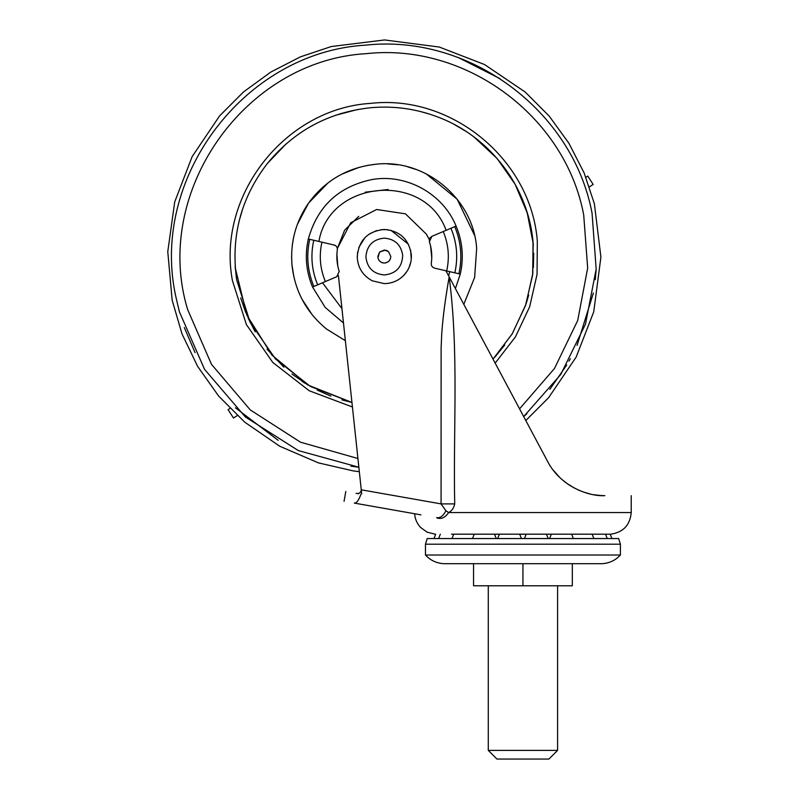 <?xml version="1.0" encoding="UTF-8"?>
<svg xmlns="http://www.w3.org/2000/svg" width="799" height="799" viewBox="0 0 799 799"><rect width="100%" height="100%" fill="white"/><g stroke="black" fill="none" stroke-linecap="round" stroke-linejoin="round"><path stroke-width="1.2" d="M293.842 276.774L291.955 264.629C290.237 242.147 295.77 221.633 308.574 203.076C325.423 180.184 347.974 167.231 376.229 164.195C425.468 158.602 473.617 199.011 476.663 248.469L474.636 277.393L463.929 304.019M326.601 329.098L345.358 340.674L326.601 329.098C306.227 312.349 294.681 290.856 291.955 264.629L291.605 256.859M387.485 163.895L397.532 164.794M407.6 166.811L416.079 169.458M426.207 173.852L457.188 199.241L474.556 235.345M297.398 224.279L308.574 203.076L328.149 182.791M341.672 174.232L359.091 167.341M367.55 165.373L376.229 164.195M292.204 246.032L293.403 238.372M312.209 314.816L302.082 299.355M474.366 137.278L497.178 158.582L515.055 184.16L527.24 212.884L533.193 243.515L532.623 274.976L525.482 305.608L512.079 334.072L493.023 359.101L512.329 333.672L525.782 304.719L532.793 273.578L533.013 241.648C528.109 186.926 490.236 136.939 438.871 117.413C417.098 108.944 394.566 105.698 371.285 107.665C328.998 112.05 294.352 130.666 267.345 163.505C240.849 198.022 230.631 236.834 236.694 279.92L250.127 322.347L275.445 358.941L310.421 386.456L351.95 402.456L308.164 385.148L271.94 355.076L246.861 315.235L235.305 268.104M239.32 220.294L242.996 207.92M458.846 127.011L461.243 128.419M267.345 163.505L286.082 143.91M335.33 115.346L357.493 109.523M235.425 269.573L235.166 266.187M311.59 125.972L316.764 123.236M340.504 113.658L341.553 113.338M457.507 126.242L463.73 129.947M473.497 136.629L475.964 138.497M371.285 107.665L373.612 107.475M419.944 111.401L429.472 114.077M437.732 116.964L439.41 117.623M454.241 124.464L465.507 131.076M240.429 216.11L240.849 214.651M307.725 384.878L291.995 374.082M283.825 367.17L267.016 349.163M255.201 331.825L248.099 318.052M245.832 312.769L240.719 297.977M351.95 402.446L341.862 399.84M330.856 396.114L317.213 390.092M305.078 383.27L302.012 381.303M481.268 142.811L490.486 151.371M509.672 175.191L511.789 178.537M520.329 194.626L527.39 213.353M531.445 230.302L533.332 245.213M533.732 253.433L533.742 253.932M477.343 139.585C510.191 166.582 528.808 201.228 533.193 243.515L533.253 244.194M533.722 253.203L533.352 267.555M528.708 295.091L526.221 303.41M504.748 345.038L494.671 357.333M344.339 400.549L342.781 400.109M318.382 390.671L317.393 390.182M336.788 276.714L339.215 271.37L336.788 276.714L325.383 281.558C320.069 268.784 318.921 255.65 321.927 242.147L334.841 245.213M339.215 271.37C336.918 264.319 336.289 257.118 337.328 249.777C337.468 247.3 336.369 245.692 334.012 244.933M335.72 245.752L336.699 246.831M431.29 263.32C431.15 265.787 432.249 267.395 434.606 268.154C432.249 267.395 431.15 265.787 431.29 263.32C432.329 255.97 431.7 248.769 429.403 241.717L429.413 239.001M429.812 238.122L431.83 236.374L429.403 241.717M343.47 322.976L325.203 307.405L312.539 287.011C306.067 271.45 304.669 255.45 308.334 239.001C317.533 206.202 338.826 186.377 372.194 179.515C406.501 173.523 443.026 193.797 456.089 226.077C462.551 241.638 463.949 257.638 460.284 274.087L458.876 273.757C462.471 257.618 461.093 241.917 454.751 226.646L431.83 236.374M458.876 273.757L434.606 268.154M431.77 257.668L430.581 245.932M312.539 287.011L313.867 286.451C307.525 271.181 306.147 255.47 309.742 239.33L321.927 242.147M313.867 286.451L325.383 281.558M337.767 265.887L336.898 254.122M460.284 274.087L455.4 288.579M510.731 544.189L620.404 544.189L618.666 538.556L427.195 538.556L425.468 544.189L510.731 544.189M425.468 544.189L425.468 555.015L620.404 555.015L620.404 544.189M425.468 555.015C430.431 560.399 436.564 563.285 443.874 563.685L601.987 563.685C609.297 563.285 615.44 560.399 620.404 555.015M488.279 585.777L488.279 750.391L557.592 750.391L557.592 585.777M496.978 759.05L548.923 759.05L557.592 750.391M541.782 759.05L536.598 759.05M473.547 563.685L473.547 585.777L572.314 585.777L572.314 563.685M522.936 563.685L522.936 585.777M589.402 186.886L593.168 184.439L587.744 176.09L585.887 177.288M229.922 408.459L228.065 409.667L233.498 418.017L237.253 415.57M494.571 534.221L499.355 534.221M519.73 534.221L526.132 534.221M610.466 534.191L451.485 534.191M546.516 534.221L551.3 534.221M445.942 510.791L441.068 503.889L454.711 503.889C453.842 508.044 451.805 510.931 448.609 512.559C445.293 517.562 441.408 519.36 436.953 517.952C407.38 512.818 407.38 512.818 436.953 517.952L436.693 517.632C440.199 518.231 443.285 515.944 445.942 510.791L448.609 512.559L630.92 512.559M361.308 490.187C360.539 492.983 358.801 494.022 356.074 493.303C358.801 494.022 360.539 492.983 361.308 490.187L361.308 490.187M338.416 275.525L361.677 493.722L361.118 494.191M358.591 493.742L356.074 493.303M361.268 489.817L441.068 503.889L441.118 347.795L441.737 333.612C443.105 314.556 445.522 298.307 449.148 276.853C459.006 351.81 453.113 428.234 454.711 503.889M420.933 514.856L354.307 503.1C356.574 503.25 358.801 500.264 360.968 494.162C340.783 490.606 340.783 490.606 360.968 494.162M558.391 476.114L556.563 474.167M604.853 495.67C639.809 495.67 639.809 495.67 604.853 495.67C587.764 496.588 559.989 485.772 547.525 461.273L445.902 270.761M553.008 469.862L559.68 477.393M567.15 483.605L574.561 488.169M583.24 491.964L590.311 494.022M593.837 494.731L601.228 495.57M429.263 239.57L426.356 234.117L405.463 213.842L376.679 209.508L350.741 222.731L337.328 248.569L344.619 230.182L358.741 216.339M604.723 495.67L600.319 495.51M590.631 494.092L589.902 493.922M587.964 493.432L584.808 492.494M583.52 492.064L577.827 489.787M570.895 486.082L568.059 484.244M567.44 483.814L561.937 479.48M556.114 473.667L553.427 470.411M354.307 503.1C340.674 500.703 340.674 500.703 354.307 503.1M388.504 251.585L390.811 256.549C390.421 260.494 388.254 262.661 384.309 263.041C380.364 262.661 378.197 260.494 377.817 256.549L379.595 252.075L384.309 250.047L388.504 251.585M377.937 257.827L379.595 252.075L385.188 250.107M383.011 262.911L381.752 262.521M379.185 260.544L378.297 258.996M390.641 258.027L389.393 260.594M388.044 261.862L385.298 262.971M386.287 250.357L387.455 250.866M359.89 268.224L358.631 265.128M357.283 258.117L357.612 252.035M407.021 271.28L403.944 275.186C398.561 280.679 392.009 283.495 384.309 283.625L372.264 280.799C362.786 275.635 357.782 267.665 357.233 256.888C358.681 240.259 367.71 231.121 384.309 229.473C399.88 230.821 408.888 239.221 411.315 254.661C411.735 262.531 409.278 269.373 403.944 275.186L400.679 278.112M410.626 250.167L411.265 259.046M410.796 262.172L408.998 267.665M381.233 229.643L387.635 229.673M390.941 230.292L408.419 244.234M358.771 247.54L364.963 237.603M369.288 234.027L376.639 230.581M384.309 283.625L372.264 280.799M352.429 406.991L309.233 390.761L272.789 362.436L246.392 324.584L232.419 280.599C216.519 195.915 284.883 108.404 370.906 103.351C451.884 94.192 531.255 159.95 537.327 241.218L537.048 274.427L529.647 306.806L515.465 336.838L495.17 363.126M458.846 57.838L500.054 78.662M596.114 270.022L595.275 279.68M593.377 293.033L577.058 345.378M570.356 358.671L568.978 361.138M566.731 365.003L549.852 389.343M526.871 413.762L523.695 416.589L560.748 374.491L585.487 324.144L596.164 269.083L592.049 213.143C572.903 110.602 469.512 33.818 365.812 45.124C243.445 52.105 148.105 180.085 176.439 299.325C170.736 300.504 170.736 300.504 176.439 299.325L179.385 311.76L204.504 369.288L245.343 416.948L298.337 450.586L358.861 467.245L350.931 466.137M278.192 440.339L235.425 407.79M195.086 352.649L184.299 327.53M357.932 458.516L300.454 442.177L250.197 409.847L211.475 364.334L187.635 309.543C151.98 192.569 244.454 60.305 366.561 53.633C466.087 42.776 565.312 116.474 583.699 214.891L587.674 268.084L577.707 320.489L554.466 368.509L519.56 408.848M446.691 270.951C449.697 257.448 448.549 244.304 443.245 231.53M454.841 272.829C458.246 257.558 456.948 242.706 450.946 228.264M456.089 226.077L454.751 226.646M317.672 284.834C311.68 270.382 310.372 255.53 313.777 240.259M308.334 239.001L309.742 239.33M318.891 241.438C329.498 179.655 424.938 171.306 446.122 230.312M449.737 271.65L448.619 275.855M341.942 308.634L322.506 282.786M402.676 255.261C402.217 267.106 396.094 273.667 384.309 274.956C373.233 273.897 367.101 267.835 365.902 256.779C366.881 245.473 373.023 239.261 384.309 238.132C394.896 239.051 401.018 244.764 402.676 255.261M365.173 192.189L388.074 189.503M359.33 471.7L353.338 470.921L318.421 462.881L279.74 446.232L244.704 422.142L218.706 396.144L197.613 366.361L182.022 333.952L172.165 300.214L167.77 251.695L174.711 201.937L192.13 156.644L219.595 115.895L243.555 91.915L270.781 72.09L300.354 56.879L331.275 46.542L384.559 39.95L439.25 47.031L484.524 64.529L525.233 92.065L549.173 116.065L568.948 143.311L584.099 172.894L594.396 203.825L600.908 257.118L593.737 311.82L576.169 357.073L548.563 397.742L525.802 420.544M433.967 538.556L435.655 534.191M438.621 538.556L440.299 534.191M453.692 534.191L452.004 538.556M496.229 538.556L494.551 534.191M474.207 534.191L472.519 538.556M521.397 538.556L519.71 534.191M499.375 534.191L497.687 538.556M548.174 538.556L546.496 534.191M526.151 534.191L524.464 538.556M573.342 538.556L571.655 534.191M551.32 534.191L549.632 538.556M593.857 538.556L592.169 534.191M607.24 538.556L605.562 534.191M611.894 538.556L610.206 534.191M488.279 750.391L496.938 759.05M435.145 534.191L427.056 532.154L420.474 527.35C416.968 523.455 415.041 519.03 414.691 514.087L414.331 513.687M610.716 534.191C623.21 532.364 630.051 525.153 631.23 512.559L631.23 495.67M344.069 501.303L345.807 491.485"/></g></svg>
